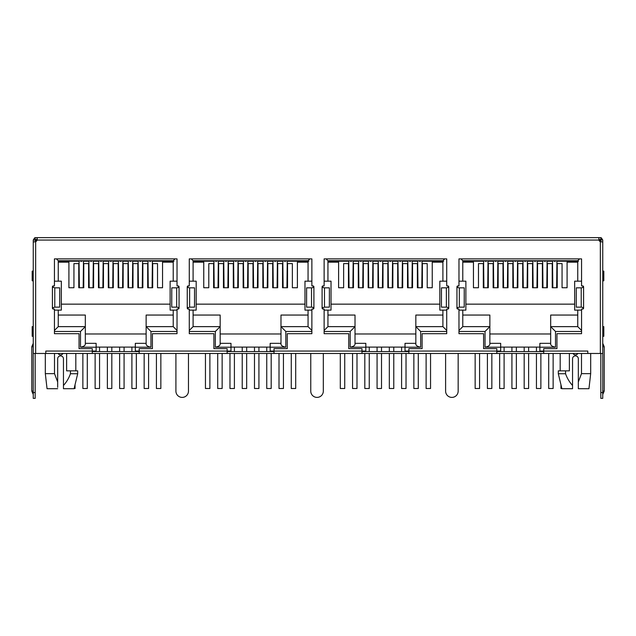 <?xml version="1.0" encoding="UTF-8"?>
<svg xmlns="http://www.w3.org/2000/svg" width="636" height="636" viewBox="0 0 636 636"><rect width="100%" height="100%" fill="white"/><g stroke="black" fill="none" stroke-linecap="round" stroke-linejoin="round"><path stroke-width="0.95" d="M36.045 241.505L36.045 240.058L37.071 240.058L37.079 239.573L35.179 239.573L35.179 237.641L600.821 237.641L600.821 239.573L598.921 239.573L598.921 237.641L598.929 240.058L599.955 240.058L599.955 241.505M58.25 315.059L85.327 315.059L85.327 326.642L80.494 331.467L80.494 347.2L96.131 347.2L96.131 351.064L45.8 351.064L45.8 353.473L92.276 353.473L92.276 348.647L79.047 348.647L79.047 333.685L54.434 333.685L54.434 309.072L53.376 309.072A0.962 0.962 0 0 1 52.414 308.102L54.783 307.14L54.783 287.838L59.697 287.838L59.673 307.14L54.783 307.14M92.276 353.473L139.189 353.473L139.189 351.064L135.325 351.064L135.325 347.2L150.963 347.2L150.963 331.467L146.137 326.642L146.137 315.059L173.215 315.059M193.098 315.059L220.167 315.059L220.167 326.642L215.342 331.467L215.342 347.2L230.979 347.2L230.979 351.064L139.189 351.064L139.189 348.647L152.409 348.647L152.409 333.685L177.023 333.685L177.023 309.072L178.08 309.072A0.962 0.962 0 0 0 179.05 308.102L179.05 286.868A0.962 0.962 0 0 0 178.08 285.906L177.023 285.906L177.023 258.876L54.434 258.876L54.434 285.906L53.376 285.906A0.962 0.962 0 0 0 52.414 286.868L52.414 308.102M139.189 353.473L274.029 353.473L274.029 351.064L270.173 351.064L270.173 347.2L285.81 347.2L285.81 331.467L280.985 326.642L280.985 315.059L308.055 315.059M327.945 315.059L355.015 315.059L355.015 326.642L350.19 331.467L350.19 347.2L365.827 347.2L365.827 351.064L274.029 351.064L274.029 348.647L287.257 348.647L287.257 333.685L311.871 333.685L311.871 309.072L312.928 309.072A0.962 0.962 0 0 0 313.898 308.102L313.898 286.868A0.962 0.962 0 0 0 312.928 285.906L311.871 285.906L311.871 258.876L189.282 258.876L189.282 285.906L188.224 285.906A0.962 0.962 0 0 0 187.254 286.868L187.254 308.102A0.962 0.962 0 0 0 188.224 309.072L189.282 309.072L189.282 333.685L213.895 333.685L213.895 348.647L227.124 348.647L227.124 353.473M274.029 353.473L408.876 353.473L408.876 351.064L405.021 351.064L405.021 347.2L420.658 347.2L420.658 331.467L415.833 326.642L415.833 315.059L442.902 315.059L442.902 310.13L446.718 310.13M462.785 315.059L489.863 315.059L489.863 326.642L485.037 331.467L485.037 347.2L500.675 347.2L500.675 351.064L408.876 351.064L408.876 348.647L422.105 348.647L422.105 333.685L446.718 333.685L446.718 309.072L447.776 309.072A0.962 0.962 0 0 0 448.746 308.102L448.746 286.868A0.962 0.962 0 0 0 447.776 285.906L446.718 285.906L446.718 258.876L324.129 258.876L324.129 285.906L323.072 285.906A0.962 0.962 0 0 0 322.102 286.868L322.102 308.102A0.962 0.962 0 0 0 323.072 309.072L324.129 309.072L324.129 333.685L348.743 333.685L348.743 348.647L361.971 348.647L361.971 353.473M408.876 353.473L543.724 353.473L543.724 351.064L539.869 351.064L539.869 347.2L555.506 347.2L555.506 331.467L550.673 326.642L550.673 315.059L577.75 315.059M80.494 347.2C83.523 346.604 85.129 345.618 85.327 344.235L85.327 326.642L58.25 326.642L54.434 330.45M96.131 347.2L96.131 343.337L85.327 343.337M58.25 326.642L58.25 310.13L61.334 310.13L61.334 281.176L58.25 281.176L58.25 260.712L56.413 258.876M54.434 310.13L58.25 310.13M54.434 281.176L58.25 281.176L58.25 262.159L68.911 262.159L68.911 287.742L73.935 287.742L73.935 263.606L78.761 263.606L78.761 287.742L83.777 287.742L83.777 263.606L88.603 263.606L88.603 287.742L93.627 287.742L93.627 263.606L98.453 263.606L98.453 287.742L103.469 287.742L103.469 263.606L108.295 263.606L108.295 287.742L113.319 287.742L113.319 263.606L118.145 263.606L118.145 287.742L123.161 287.742L123.161 263.606L127.987 263.606L127.987 287.742L133.011 287.742L133.011 263.606L137.837 263.606L137.837 287.742L142.854 287.742L142.854 263.606L147.679 263.606L147.679 287.742L152.696 287.742L152.696 263.606L157.529 263.606L157.529 287.742L162.546 287.742L162.546 262.159L173.215 262.159M58.25 260.712L173.215 260.712L175.043 258.876M173.215 260.712L173.215 281.176L177.023 281.176M177.023 310.13L173.215 310.13L173.215 326.642L177.023 330.45M173.215 326.642L146.137 326.642L146.137 344.235C146.328 345.618 147.934 346.604 150.963 347.2M146.137 343.337L135.325 343.337L135.325 347.2M215.342 347.2C218.371 346.604 219.977 345.618 220.167 344.235L220.167 326.642L193.098 326.642L189.282 330.45M230.979 347.2L230.979 343.337L220.167 343.337M189.282 310.13L196.182 310.13L196.182 281.176L193.098 281.176L193.098 260.712L191.261 258.876M193.098 326.642L193.098 310.13M189.282 281.176L193.098 281.176M193.098 260.712L308.055 260.712L309.891 258.876M308.055 260.712L308.055 281.176L311.871 281.176M311.871 310.13L308.055 310.13L308.055 326.642L311.871 330.45M308.055 326.642L280.985 326.642L280.985 344.235C281.168 345.618 282.781 346.604 285.81 347.2M270.173 347.2L270.173 343.337L280.985 343.337M350.19 347.2C353.219 346.604 354.824 345.618 355.015 344.235L355.015 326.642L327.945 326.642L324.129 330.45M365.827 347.2L365.827 343.337L355.015 343.337M324.129 310.13L331.03 310.13L331.03 281.176L327.945 281.176L327.945 260.712L326.109 258.876M327.945 326.642L327.945 310.13M324.129 281.176L327.945 281.176M327.945 260.712L442.902 260.712L444.739 258.876M442.902 260.712L442.902 281.176L446.718 281.176M442.902 281.176L439.818 281.176L439.818 310.13L442.902 310.13L442.902 326.642L446.718 330.45M442.902 326.642L415.833 326.642L415.833 333.972L355.015 333.972M405.021 347.2L405.021 343.337L415.833 343.337M415.833 326.642L415.833 344.235C416.016 345.618 417.629 346.604 420.658 347.2M485.037 347.2C488.066 346.604 489.672 345.618 489.863 344.235L489.863 326.642L462.785 326.642L458.977 330.45M500.675 347.2L500.675 343.337L489.863 343.337M458.977 310.13L465.878 310.13L465.878 281.176L462.785 281.176L462.785 260.712L460.957 258.876M462.785 326.642L462.785 310.13M458.977 281.176L462.785 281.176M462.785 260.712L577.75 260.712L579.587 258.876M577.75 260.712L577.75 281.176L581.566 281.176M581.566 310.13L577.75 310.13L577.75 326.642L581.566 330.45M577.75 326.642L550.673 326.642L550.673 344.235C550.863 345.618 552.477 346.604 555.506 347.2M550.673 343.337L539.869 343.337L539.869 347.2M581.495 353.473L581.495 373.65L578.331 381.95L578.331 358.784A2.894 2.894 0 0 0 575.437 355.89A2.894 2.894 0 0 0 572.543 358.784L572.543 385.488C569.443 382.069 567.113 378.158 565.555 373.745L565.555 370.852L569.379 370.852L569.379 353.473M577.798 353.473A2.655 2.655 0 0 1 573.068 353.473M581.495 373.65L590.685 373.65L590.685 353.473M45.315 353.473L45.315 373.65L54.505 373.65L54.505 353.473M62.932 353.473A2.655 2.655 0 0 1 58.202 353.473M66.621 353.473L66.621 370.852L70.445 370.852L70.445 373.745C68.887 378.142 66.557 382.061 63.457 385.488L63.457 358.784A2.894 2.894 0 0 0 60.563 355.89A2.894 2.894 0 0 0 57.669 358.784L57.669 381.95L54.505 373.65M173.215 310.13L170.122 310.13L170.122 281.176L173.215 281.176M308.055 281.176L304.97 281.176L304.97 310.13L308.055 310.13M577.75 281.176L574.666 281.176L574.666 310.13L577.75 310.13M178.501 308.977L178.47 307.442M178.47 287.536L178.47 285.985M52.955 308.977L52.987 307.442M52.987 287.536L52.987 285.985M313.349 308.977L313.317 307.442M313.317 287.536L313.317 285.985M187.803 308.977L187.835 307.442M187.835 287.536L187.835 285.985M448.165 308.977L448.165 307.442M448.165 287.536L448.165 285.985M322.651 308.977L322.683 307.442M322.683 287.536L322.683 285.985M583.045 308.977L583.013 307.442M583.013 287.536L583.013 285.985M457.499 308.977L457.53 307.442M457.53 287.536L457.53 285.985M550.673 333.972L489.863 333.972M572.543 388.063L572.543 388.707L561.922 388.707L558.305 373.745L558.305 370.852L565.555 370.852M578.331 381.95L578.331 388.707L588.952 388.707L590.685 373.65M57.669 387.356L57.669 381.95M45.315 373.65L47.048 388.707L57.669 388.707M70.445 370.852L77.695 370.852L77.695 373.745L70.445 373.745M85.327 333.972L146.137 333.972M170.122 304.151L61.334 304.151M220.167 333.972L280.985 333.972M304.97 304.151L196.182 304.151M193.098 262.159L203.759 262.159L203.759 287.742L208.783 287.742L208.783 263.606L213.609 263.606L213.609 287.742L218.625 287.742L218.625 263.606L223.451 263.606L223.451 287.742L228.475 287.742L228.475 263.606L233.301 263.606L233.301 287.742L238.317 287.742L238.317 263.606L243.143 263.606L243.143 287.742L248.167 287.742L248.167 263.606L252.993 263.606L252.993 287.742L258.009 287.742L258.009 263.606L262.835 263.606L262.835 287.742L267.851 287.742L267.851 263.606L272.677 263.606L272.677 287.742L277.701 287.742L277.701 263.606L282.527 263.606L282.527 287.742L287.544 287.742L287.544 263.606L292.369 263.606L292.369 287.742L297.394 287.742L297.394 262.159L308.055 262.159M439.818 304.151L331.03 304.151M327.945 262.159L338.606 262.159L338.606 287.742L343.631 287.742L343.631 263.606L348.456 263.606L348.456 287.742L353.473 287.742L353.473 263.606L358.299 263.606L358.299 287.742L363.323 287.742L363.323 263.606L368.149 263.606L368.149 287.742L373.165 287.742L373.165 263.606L377.991 263.606L377.991 287.742L383.007 287.742L383.007 263.606L387.833 263.606L387.833 287.742L392.857 287.742L392.857 263.606L397.683 263.606L397.683 287.742L402.699 287.742L402.699 263.606L407.525 263.606L407.525 287.742L412.549 287.742L412.549 263.606L417.375 263.606L417.375 287.742L422.391 287.742L422.391 263.606L427.217 263.606L427.217 287.742L432.242 287.742L432.242 262.159L442.902 262.159M574.666 304.151L465.878 304.151M462.785 262.159L473.454 262.159L473.454 287.742L478.471 287.742L478.471 263.606L483.304 263.606L483.304 287.742L488.321 287.742L488.321 263.606L493.146 263.606L493.146 287.742L498.163 287.742L498.163 263.606L502.989 263.606L502.989 287.742L508.013 287.742L508.013 263.606L512.839 263.606L512.839 287.742L517.855 287.742L517.855 263.606L522.681 263.606L522.681 287.742L527.705 287.742L527.705 263.606L532.531 263.606L532.531 287.742L537.547 287.742L537.547 263.606L542.373 263.606L542.373 287.742L547.397 287.742L547.397 263.606L552.223 263.606L552.223 287.742L557.239 287.742L557.239 263.606L562.065 263.606L562.065 287.742L567.089 287.742L567.089 262.159L577.75 262.159M135.325 347.105L96.131 347.105M270.173 347.105L230.979 347.105M405.021 347.105L365.827 347.105M539.869 347.105L500.675 347.105M572.543 388.707L572.543 385.488M558.305 373.745L565.555 373.745M63.457 385.488L63.457 388.707L63.457 385.488M83.682 260.712L83.682 261.197L88.706 261.197L88.706 260.712M93.532 260.712L93.532 261.197L98.548 261.197L98.548 260.712M103.374 260.712L103.374 261.197L108.39 261.197L108.39 260.712M113.216 260.712L113.216 261.197L118.24 261.197L118.24 260.712M123.066 260.712L123.066 261.197L128.082 261.197L128.082 260.712M132.908 260.712L132.908 261.197L137.933 261.197L137.933 260.712M142.758 260.712L142.758 261.197L147.775 261.197L147.775 260.712M152.6 260.712L152.6 261.197L157.625 261.197L157.625 260.712M157.625 261.197L173.986 261.197L162.45 261.197L162.45 260.712M79.047 261.197L78.856 260.712M73.84 260.712L73.84 261.197L78.856 261.197M73.84 261.197L69.014 261.197L69.014 260.712M58.25 261.197L69.014 261.197L58.25 261.197M218.53 260.712L218.53 261.197L223.546 261.197L223.546 260.712M228.372 260.712L228.372 261.197L233.396 261.197L233.396 260.712M238.222 260.712L238.222 261.197L243.238 261.197L243.238 260.712M248.064 260.712L248.064 261.197L253.088 261.197L253.088 260.712M257.914 260.712L257.914 261.197L262.93 261.197L262.93 260.712M267.756 260.712L267.756 261.197L272.78 261.197L272.78 260.712M277.606 260.712L277.606 261.197L282.623 261.197L282.623 260.712M287.448 260.712L287.448 261.197L292.473 261.197L292.473 260.712M292.473 261.197L308.834 261.197L297.298 261.197L297.298 260.712M213.895 261.197L213.704 260.712M208.688 260.712L208.688 261.197L213.704 261.197M208.688 261.197L203.854 261.197L203.854 260.712M193.098 261.197L203.854 261.197L193.098 261.197M353.377 260.712L353.377 261.197L358.394 261.197L358.394 260.712M363.22 260.712L363.22 261.197L368.244 261.197L368.244 260.712M373.07 260.712L373.07 261.197L378.086 261.197L378.086 260.712M382.912 260.712L382.912 261.197L387.936 261.197L387.936 260.712M392.762 260.712L392.762 261.197L397.778 261.197L397.778 260.712M402.604 260.712L402.604 261.197L407.628 261.197L407.628 260.712M412.454 260.712L412.454 261.197L417.47 261.197L417.47 260.712M422.296 260.712L422.296 261.197L427.312 261.197L427.312 260.712M427.312 261.197L443.682 261.197L432.146 261.197L432.146 260.712M348.743 261.197L348.552 260.712M343.527 260.712L343.527 261.197L348.552 261.197M343.527 261.197L338.702 261.197L338.702 260.712M327.945 261.197L338.702 261.197L327.945 261.197M488.225 260.712L488.225 261.197L493.242 261.197L493.242 260.712M498.068 260.712L498.068 261.197L503.092 261.197L503.092 260.712M507.918 260.712L507.918 261.197L512.934 261.197L512.934 260.712M517.76 260.712L517.76 261.197L522.784 261.197L522.784 260.712M527.61 260.712L527.61 261.197L532.626 261.197L532.626 260.712M537.452 260.712L537.452 261.197L542.468 261.197L542.468 260.712M547.294 260.712L547.294 261.197L552.318 261.197L552.318 260.712M557.144 260.712L557.144 261.197L562.16 261.197L562.16 260.712M562.16 261.197L578.529 261.197L566.986 261.197L566.986 260.712M483.591 261.197L483.4 260.712M478.375 260.712L478.375 261.197L483.4 261.197M478.375 261.197L473.55 261.197L473.55 260.712M462.785 261.197L473.55 261.197L462.785 261.197M63.457 388.707L74.078 388.707L77.695 373.745M600.336 237.641L601.37 237.872L602.753 240.058L602.753 241.95L600.336 241.744L600.336 353.473L602.753 353.473L602.753 241.95M598.794 238.341L598.921 237.641M35.664 241.744L33.247 241.95L33.247 353.473L35.664 353.473L35.664 241.744A2.894 2.894 0 0 0 37.071 240.058L37.206 238.341M37.079 237.641L37.079 239.573M33.247 264.671L33.247 240.058L34.63 237.872L35.664 237.641M600.336 239.573L602.753 240.058M598.921 239.573L598.929 240.058A2.894 2.894 0 0 0 600.336 241.744M543.724 353.473L587.791 353.473L587.791 351.064L543.724 351.064L543.724 348.647L556.953 348.647L556.953 333.685L581.566 333.685L581.566 309.072L582.624 309.072A0.962 0.962 0 0 0 583.586 308.102L583.586 286.868A0.962 0.962 0 0 0 582.624 285.906L581.566 285.906L581.566 258.876L458.977 258.876L458.977 285.906L457.92 285.906A0.962 0.962 0 0 0 456.95 286.868L456.95 308.102A0.962 0.962 0 0 0 457.92 309.072L458.977 309.072L458.977 333.685L483.591 333.685L483.591 348.647L496.811 348.647L496.811 353.473M587.791 353.473L600.336 353.473M35.664 353.473L45.8 353.473M35.664 239.573L35.179 241.799M33.247 240.058L35.179 240.058M323.311 353.473L323.311 391.124A6.273 6.273 0 0 1 317.038 397.397A6.273 6.273 0 0 1 310.758 391.124L310.758 353.473M458.159 353.473L458.159 391.124A6.273 6.273 0 0 1 451.878 397.397A6.273 6.273 0 0 1 445.605 391.124L445.605 353.473M188.463 353.473L188.463 391.124A6.273 6.273 0 0 1 182.19 397.397A6.273 6.273 0 0 1 175.91 391.124L175.91 353.473M600.821 241.799L600.821 240.058M52.414 286.868L54.783 287.838M179.05 286.868L177.19 287.838L171.776 287.838L171.744 307.14L177.19 307.14L179.05 308.102M187.254 286.868L189.115 287.838L194.544 287.838L194.513 307.14L189.631 307.14L189.631 287.838M187.254 308.102L189.631 307.14M313.898 286.868L312.038 287.838L306.624 287.838L306.592 307.14L312.038 307.14L313.898 308.102M322.102 286.868L323.963 287.838L329.392 287.838L329.361 307.14L324.479 307.14L324.479 287.838M322.102 308.102L324.479 307.14M448.746 286.868L446.885 287.838L441.464 287.838L441.44 307.14L446.885 307.14L448.746 308.102M456.95 286.868L458.81 287.838L464.24 287.838L464.208 307.14L459.327 307.14L459.327 287.838M456.95 308.102L459.327 307.14M583.586 286.868L581.733 287.838L576.311 287.838L576.28 307.14L581.733 307.14L583.586 308.102M33.247 343.822L33.247 269.012M602.753 392.563L600.821 392.563L600.821 398.359L602.753 398.359L602.753 353.473M602.753 267.565L602.753 346.715L604.2 346.715L604.2 391.116L602.753 394.495M35.179 353.473L35.179 398.359L33.247 398.359L33.247 353.473M496.811 351.541L543.724 351.541M361.971 351.541L408.876 351.541M227.124 351.541L274.029 351.541M92.276 351.541L139.189 351.541M171.776 287.838L171.744 307.14M576.311 287.838L576.28 307.14M600.821 392.563L600.821 353.473M602.753 280.786L603.81 280.786L603.81 271.135L602.753 271.135M602.753 336.293L603.81 336.293L603.81 326.642L602.753 326.642M33.247 280.786L32.19 280.786L32.19 271.135L33.247 271.135M33.247 336.293L32.19 336.293L32.19 326.642L33.247 326.642M79.047 260.712L79.365 287.742M74.126 388.509L75.04 388.509L75.04 384.716M83.173 287.742L83.491 260.712M88.897 260.712L89.207 287.742M82.863 353.473L82.863 388.509L87.299 388.509L87.299 353.473M93.023 287.742L93.333 260.712M98.739 260.712L99.057 287.742M95.122 353.473L95.122 388.509L99.558 388.509L99.558 353.473M102.865 287.742L103.183 260.712M108.589 260.712L108.899 287.742M107.381 353.473L107.381 388.509L111.817 388.509L111.817 353.473M112.715 287.742L113.025 260.712M118.431 260.712L118.749 287.742M119.64 353.473L119.64 388.509L124.076 388.509L124.076 353.473M122.557 287.742L122.875 260.712M128.281 260.712L128.591 287.742M131.898 353.473L131.898 388.509L136.335 388.509L136.335 353.473M132.407 287.742L132.717 260.712M138.123 260.712L138.441 287.742M144.157 353.473L144.157 388.509L148.593 388.509L148.593 353.473M142.249 287.742L142.567 260.712M147.965 260.712L148.283 287.742M156.416 353.473L156.416 388.509L160.852 388.509L160.852 353.473M152.091 287.742L152.409 260.712M213.895 260.712L214.213 287.742M205.452 353.473L205.452 388.509L209.888 388.509L209.888 353.473M218.021 287.742L218.339 260.712M223.745 260.712L224.055 287.742M217.711 353.473L217.711 388.509L222.147 388.509L222.147 353.473M227.871 287.742L228.181 260.712M233.587 260.712L233.905 287.742M229.97 353.473L229.97 388.509L234.406 388.509L234.406 353.473M237.713 287.742L238.031 260.712M243.437 260.712L243.747 287.742M242.229 353.473L242.229 388.509L246.665 388.509L246.665 353.473M247.563 287.742L247.873 260.712M253.279 260.712L253.597 287.742M254.487 353.473L254.487 388.509L258.924 388.509L258.924 353.473M257.405 287.742L257.723 260.712M263.121 260.712L263.439 287.742M266.746 353.473L266.746 388.509L271.182 388.509L271.182 353.473M267.247 287.742L267.565 260.712M272.971 260.712L273.281 287.742M279.005 353.473L279.005 388.509L283.441 388.509L283.441 353.473M277.097 287.742L277.407 260.712M282.813 260.712L283.131 287.742M291.264 353.473L291.264 388.509L295.7 388.509L295.7 353.473M286.939 287.742L287.257 260.712M348.743 260.712L349.061 287.742M340.3 353.473L340.3 388.509L344.736 388.509L344.736 353.473M352.869 287.742L353.187 260.712M358.593 260.712L358.903 287.742M352.559 353.473L352.559 388.509L356.995 388.509L356.995 353.473M362.719 287.742L363.029 260.712M368.435 260.712L368.753 287.742M364.818 353.473L364.818 388.509L369.254 388.509L369.254 353.473M372.561 287.742L372.879 260.712M378.277 260.712L378.595 287.742M377.076 353.473L377.076 388.509L381.513 388.509L381.513 353.473M382.403 287.742L382.721 260.712M388.127 260.712L388.437 287.742M389.335 353.473L389.335 388.509L393.771 388.509L393.771 353.473M392.253 287.742L392.563 260.712M397.969 260.712L398.287 287.742M401.594 353.473L401.594 388.509L406.03 388.509L406.03 353.473M402.095 287.742L402.413 260.712M407.819 260.712L408.129 287.742M413.853 353.473L413.853 388.509L418.289 388.509L418.289 353.473M411.945 287.742L412.255 260.712M417.661 260.712L417.979 287.742M426.112 353.473L426.112 388.509L430.548 388.509L430.548 353.473M421.787 287.742L422.105 260.712M483.591 260.712L483.909 287.742M475.148 353.473L475.148 388.509L479.584 388.509L479.584 353.473M487.717 287.742L488.035 260.712M493.433 260.712L493.751 287.742M487.407 353.473L487.407 388.509L491.843 388.509L491.843 353.473M497.559 287.742L497.877 260.712M503.283 260.712L503.593 287.742M499.665 353.473L499.665 388.509L504.102 388.509L504.102 353.473M507.409 287.742L507.719 260.712M513.125 260.712L513.443 287.742M511.924 353.473L511.924 388.509L516.36 388.509L516.36 353.473M517.251 287.742L517.569 260.712M522.975 260.712L523.285 287.742M524.183 353.473L524.183 388.509L528.619 388.509L528.619 353.473M527.101 287.742L527.411 260.712M532.817 260.712L533.135 287.742M536.442 353.473L536.442 388.509L540.878 388.509L540.878 353.473M536.943 287.742L537.261 260.712M542.667 260.712L542.977 287.742M548.701 353.473L548.701 388.509L553.137 388.509L553.137 353.473M546.793 287.742L547.103 260.712M552.509 260.712L552.827 287.742M560.96 384.716L560.96 388.509L561.874 388.509M556.635 287.742L556.953 260.712M54.434 331.467L80.494 331.467M150.963 331.467L177.023 331.467M189.282 331.467L215.342 331.467M285.81 331.467L311.871 331.467M324.129 331.467L350.19 331.467M420.658 331.467L446.718 331.467M458.977 331.467L485.037 331.467M555.506 331.467L581.566 331.467M37.071 240.058L598.929 240.058M600.821 239.033L601.37 237.872M35.179 239.033L34.63 237.872M176.673 287.838L176.673 307.14M311.521 287.838L311.521 307.14M446.369 287.838L446.369 307.14M581.217 287.838L581.217 307.14M602.753 391.116L604.2 391.116M33.247 346.715L31.8 346.715L31.8 391.116L33.247 391.116M35.179 392.563L33.247 392.563M82.879 260.712L81.273 261.364L79.659 260.712M92.721 260.712L91.115 261.364L89.509 260.712M102.571 260.712L100.957 261.364L99.351 260.712M112.413 260.712L110.807 261.364L109.201 260.712M122.263 260.712L120.649 261.364L119.043 260.712M132.105 260.712L130.499 261.364L128.893 260.712M141.955 260.712L140.341 261.364L138.735 260.712M151.797 260.712L150.191 261.364L148.578 260.712M217.727 260.712L216.113 261.364L214.507 260.712M227.569 260.712L225.963 261.364L224.357 260.712M237.419 260.712L235.805 261.364L234.199 260.712M247.261 260.712L245.655 261.364L244.049 260.712M257.111 260.712L255.497 261.364L253.891 260.712M266.953 260.712L265.347 261.364L263.733 260.712M276.795 260.712L275.189 261.364L273.583 260.712M286.645 260.712L285.039 261.364L283.425 260.712M352.575 260.712L350.961 261.364L349.355 260.712M362.417 260.712L360.811 261.364L359.205 260.712M372.267 260.712L370.653 261.364L369.047 260.712M382.109 260.712L380.503 261.364L378.889 260.712M391.951 260.712L390.345 261.364L388.739 260.712M401.801 260.712L400.195 261.364L398.581 260.712M411.643 260.712L410.037 261.364L408.431 260.712M421.493 260.712L419.887 261.364L418.273 260.712M487.422 260.712L485.809 261.364L484.203 260.712M497.265 260.712L495.659 261.364L494.045 260.712M507.107 260.712L505.501 261.364L503.895 260.712M516.957 260.712L515.351 261.364L513.737 260.712M526.799 260.712L525.193 261.364L523.587 260.712M536.649 260.712L535.043 261.364L533.429 260.712M546.491 260.712L544.885 261.364L543.279 260.712M556.341 260.712L554.727 261.364L553.121 260.712M200.722 261.197L200.722 260.712M560.181 370.852L560.181 353.473M75.819 353.473L75.819 370.852M202.359 261.197L202.359 260.712M162.45 261.197L173.215 261.197M297.298 261.197L308.055 261.197M432.146 261.197L442.902 261.197M566.986 261.197L577.75 261.197M59.697 287.838L59.697 307.14M194.544 287.838L194.544 307.14M306.592 307.14L306.592 287.838M329.392 287.838L329.392 307.14M441.44 307.14L441.44 287.838M464.24 287.838L464.24 307.14M602.753 343.337L604.2 346.715M31.8 346.715L33.247 343.337M31.8 391.116L33.247 394.495M95.122 351.064L95.122 351.541M99.558 347.105L99.558 351.541M107.381 347.105L107.381 351.541M111.817 347.105L111.817 351.541M119.64 347.105L119.64 351.541M124.076 347.105L124.076 351.541M131.898 347.105L131.898 351.541M136.335 351.064L136.335 351.541M229.97 351.064L229.97 351.541M234.406 347.105L234.406 351.541M242.229 347.105L242.229 351.541M246.665 347.105L246.665 351.541M254.487 347.105L254.487 351.541M258.924 347.105L258.924 351.541M266.746 347.105L266.746 351.541M271.182 351.064L271.182 351.541M364.818 351.064L364.818 351.541M369.254 347.105L369.254 351.541M377.076 347.105L377.076 351.541M381.513 347.105L381.513 351.541M389.335 347.105L389.335 351.541M393.771 347.105L393.771 351.541M401.594 347.105L401.594 351.541M406.03 351.064L406.03 351.541M499.665 351.064L499.665 351.541M504.102 347.105L504.102 351.541M511.924 347.105L511.924 351.541M516.36 347.105L516.36 351.541M524.183 347.105L524.183 351.541M528.619 347.105L528.619 351.541M536.442 347.105L536.442 351.541M540.878 351.064L540.878 351.541"/></g></svg>

